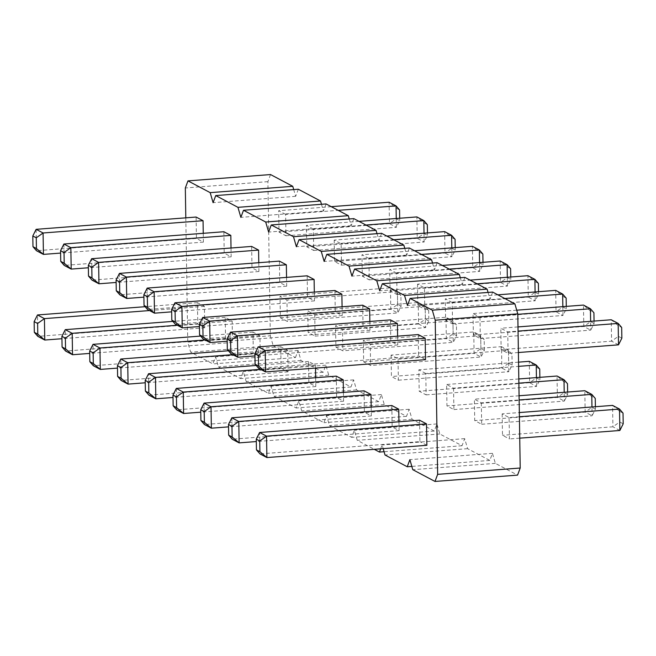<?xml version="1.0" encoding="UTF-8"?>
<svg xmlns="http://www.w3.org/2000/svg" width="656" height="656" viewBox="0 0 656 656"><rect width="100%" height="100%" fill="white"/><g stroke="black" fill="none" stroke-linecap="round" stroke-linejoin="round"><path stroke-width="0.49" stroke-dasharray="3.28 2.46" d="M270.543 174.553L267.902 181.646L270.321 335.798L187.755 342.129L190.666 352.165L212.88 363.916L215.521 356.823L218.432 366.86L240.645 378.61L243.286 371.517L246.197 381.546L268.411 393.297L271.051 386.204L273.962 396.24L296.176 407.991L298.816 400.898L301.727 410.927L323.941 422.685L326.581 415.592L329.492 425.621L351.706 437.372L354.347 430.279L357.258 440.315L374.297 449.327M270.321 335.798L273.232 345.827L190.666 352.165M267.902 181.646L185.328 187.985M185.804 217.833L187.755 342.129M273.232 345.827L295.446 357.586L212.88 363.916M295.446 357.586L298.086 350.484L300.997 360.521L323.211 372.272L325.852 365.179L328.763 375.216L350.976 386.966L353.617 379.873L356.528 389.902L378.742 401.652L381.382 394.559L384.293 404.596L406.507 416.347L409.147 409.254L412.058 419.282L434.272 431.041L436.912 423.94L439.823 433.977L462.037 445.727L464.678 438.634L467.589 448.671L489.802 460.422L492.443 453.329L495.354 463.357L517.568 475.116M492.664 292.084L490.024 299.177L488.064 292.437M464.899 277.39L462.259 284.483L460.299 277.742M437.134 262.703L434.493 269.796L432.534 263.056M409.369 248.009L406.728 255.102L404.768 248.362M381.603 233.315L378.963 240.408L377.003 233.667M353.838 218.628L351.198 225.721L349.238 218.981M326.073 203.934L323.433 211.027L321.473 204.287M298.308 189.24L295.667 196.341L293.708 189.592M425.793 373.477L418.856 369.804L419.192 391.214L426.129 394.887L425.793 373.477L518.609 366.351M391.091 355.109L391.427 376.519L398.364 380.193L398.028 358.783L391.091 355.109L501.52 346.639L508.498 352.51L508.671 363.219L501.856 368.049L501.52 346.639L508.457 350.312L398.028 358.783M370.263 344.088L363.326 340.423L363.662 361.825L370.599 365.499L370.263 344.088L480.692 335.618L473.755 331.944L363.326 340.423M286.967 300.022L280.022 296.348L280.358 317.758L287.303 321.424L286.967 300.022L397.397 291.543L390.459 287.869L280.022 296.348M342.498 329.402L335.56 325.729L335.897 347.139L342.834 350.812L342.498 329.402L452.927 320.923L445.99 317.25L335.56 325.729M314.732 314.708L315.069 336.118L308.131 332.444L307.787 311.034L314.732 314.708L425.162 306.237L418.225 302.564L307.787 311.034M453.558 388.163L453.895 409.574L446.957 405.9L446.621 384.49L453.558 388.163L518.871 383.153M368.918 258.456L361.973 254.782L362.309 276.192L369.254 279.866L368.918 258.456L421.48 254.421M334.207 240.088L334.544 261.498L341.489 265.172L341.153 243.761L334.207 240.088L386.778 236.053M313.388 229.067L306.442 225.402L306.778 246.804L313.724 250.477L313.388 229.067L365.95 225.033M285.622 214.381L278.677 210.707L279.013 232.117L285.959 235.791L285.622 214.381L338.184 210.346M417.511 284.163L417.847 305.573L424.785 309.247L424.448 287.836L417.511 284.163L470.073 280.128M396.683 273.142L389.738 269.468L390.082 290.879L397.019 294.552L396.683 273.142L449.245 269.108M452.214 302.531L445.276 298.857L445.613 320.267L452.55 323.933L452.214 302.531L504.784 298.496M502.152 413.879L502.488 435.289L509.425 438.954L509.089 417.552L502.152 413.879L519.339 412.558M507.744 331.911L508.08 353.322L501.143 349.648L500.807 328.238L507.744 331.911L518.06 331.116M479.979 317.217L480.315 338.627L473.378 334.954L473.042 313.543L479.979 317.217L517.797 314.314M481.324 402.858L481.66 424.268L474.723 420.594L474.386 399.184L481.324 402.858L519.142 399.955M380.669 448.835L382.112 444.973L383.178 448.647M343.424 392.411L343.564 401.218L336.618 397.544L176.653 409.82L176.316 388.409M336.282 376.134L336.618 397.544M315.511 368.098L315.462 365.121L308.517 361.448L308.853 382.858L148.887 395.133L148.551 373.723M315.659 377.717L315.798 386.532L308.853 382.858M281.088 368.164L288.033 371.837L287.697 350.427L280.752 346.753L281.088 368.164L121.122 380.439L120.786 359.029M197.792 324.089L204.738 327.762L204.401 306.352L197.456 302.678L197.792 324.089L37.827 336.364L37.49 314.954M253.323 353.469L260.268 357.143L259.932 335.733L252.986 332.067L253.323 353.469L93.357 365.745L93.021 344.343M225.557 338.783L225.221 317.373L232.167 321.046L232.503 342.457L225.557 338.783L65.592 351.058L65.256 329.648M371.189 407.105L371.329 415.912L364.392 412.239L204.418 424.514L204.082 403.104M364.047 390.828L364.392 412.239M286.549 277.39L286.688 286.196L279.743 282.523L119.777 294.798L119.433 273.388M279.407 261.113L279.743 282.523M251.642 246.426L251.978 267.837L92.004 280.112L91.668 258.702M258.784 262.695L258.923 271.51L251.978 267.837M231.019 248.009L231.158 256.816L224.213 253.142L64.239 265.418L63.903 244.007M223.876 231.732L224.213 253.142M203.253 233.315L203.393 242.121L196.447 238.448L36.474 250.723L36.137 229.321M196.111 217.046L196.447 238.448M334.937 290.501L335.273 311.912L175.308 324.187L174.972 302.777M342.079 306.77L342.219 315.577L335.273 311.912M314.314 292.084L314.454 300.891L307.508 297.217L147.543 309.493L147.206 288.082M307.172 275.807L307.508 297.217M369.845 321.465L369.984 330.271L363.039 326.598L203.073 338.873L202.737 317.463M362.702 305.188L363.039 326.598M419.586 420.209L419.922 441.619L259.948 453.895L259.612 432.484M426.859 445.293L419.922 441.619M425.514 359.652L418.569 355.978L258.603 368.254L258.267 346.852M418.233 334.576L418.569 355.978M397.61 336.159L397.749 344.966L390.804 341.292L230.838 353.568L230.502 332.157M390.468 319.882L390.804 341.292M398.955 421.792L399.094 430.598L392.157 426.933L232.183 439.208L231.847 417.798M391.821 405.523L392.157 426.933M298.086 350.484L215.521 356.823M300.997 360.521L218.432 366.86M295.667 196.341L213.093 202.671M323.211 372.272L240.645 378.61M325.852 365.179L243.286 371.517M328.763 375.216L246.197 381.546M323.433 211.027L240.859 217.366M350.976 386.966L268.411 393.297M353.617 379.873L271.051 386.204M356.528 389.902L273.962 396.24M351.198 225.721L268.624 232.06M378.742 401.652L296.176 407.991M381.382 394.559L298.816 400.898M384.293 404.596L301.727 410.927M378.963 240.408L296.397 246.746M406.507 416.347L323.941 422.685M409.147 409.254L326.581 415.592M412.058 419.282L329.492 425.621M406.728 255.102L324.162 261.441M434.272 431.041L351.706 437.372M436.912 423.94L354.347 430.279M439.823 433.977L357.258 440.315M434.493 269.796L351.928 276.127M462.037 445.727L384.063 451.713M464.678 438.634L382.112 444.973M467.589 448.671L385.023 455.002M462.259 284.483L379.693 290.821M489.802 460.422L411.829 466.408M492.443 453.329L409.877 459.659M495.354 463.357L412.788 469.696M490.024 299.177L407.458 305.516M518.543 362.153L418.856 369.804M426.129 394.887L536.567 386.409L529.622 382.735L529.285 361.325L536.264 367.204L539.732 369.041M536.428 377.602L536.567 386.409L539.904 379.742L536.436 377.905L529.622 382.735L419.192 391.214M398.364 380.193L508.794 371.722L501.856 368.049L391.427 376.519M508.671 363.219L512.139 365.056L508.794 371.722L508.457 350.312L511.967 354.347L508.498 352.51M363.662 361.825L474.091 353.354L480.905 348.525L484.374 350.361L481.028 357.028L474.091 353.354L473.755 331.944L480.733 337.815L484.202 339.652L480.692 335.618L481.028 357.028L370.599 365.499M280.358 317.758L390.796 309.279L397.61 304.45L401.078 306.286L397.733 312.953L390.796 309.279L390.459 287.869L397.438 293.749L400.906 295.585L397.397 291.543L397.733 312.953L287.303 321.424M335.897 347.139L446.326 338.66L453.14 333.83L456.609 335.667L453.263 342.334L446.326 338.66L445.99 317.25L452.968 323.129L456.437 324.966L452.927 320.923L453.263 342.334L342.834 350.812M315.069 336.118L425.498 327.647L425.162 306.237L428.671 310.272L425.203 308.435L418.225 302.564L418.561 323.974L308.131 332.444M428.671 310.272L428.844 320.981L425.498 327.647L418.561 323.974L425.375 319.144L425.203 308.435M453.895 409.574L564.332 401.103L564.193 392.296M518.806 378.955L446.621 384.49M567.629 392.026L567.67 394.436L564.332 401.103L557.387 397.429L557.051 376.019L564.029 381.89L567.497 383.727M567.67 394.436L564.201 392.6L557.387 397.429L446.957 405.9M414.543 250.748L361.973 254.782M369.254 279.866L479.684 271.387L472.746 267.714L472.41 246.303L479.388 252.183L482.857 254.02M479.552 262.58L479.684 271.387L483.029 264.721L479.561 262.884L472.746 267.714L362.309 276.192M341.489 265.172L451.918 256.701L444.981 253.027L444.645 231.617L451.623 237.488L451.795 248.198L444.981 253.027L334.544 261.498M393.715 239.727L341.153 243.761M451.795 248.198L455.264 250.034L451.918 256.701L451.787 247.886M359.012 221.367L306.442 225.402M313.724 250.477L424.153 242.007L417.216 238.333L416.88 216.923L423.858 222.794L427.327 224.631M424.014 233.2L424.153 242.007L427.499 235.34L424.03 233.503L417.216 238.333L306.778 246.804M331.247 206.673L278.677 210.707M285.959 235.791L396.388 227.312L389.451 223.639L389.115 202.228L396.093 208.108L399.561 209.945M396.249 218.505L396.388 227.312L399.734 220.646L396.265 218.809L389.451 223.639L279.013 232.117M424.785 309.247L535.214 300.768L528.277 297.102L527.941 275.692L534.919 281.563L535.091 292.264L528.277 297.102L417.847 305.573M477.01 283.802L424.448 287.836M535.091 292.264L538.56 294.101L535.214 300.768L535.083 291.961M442.308 265.434L389.738 269.468M397.019 294.552L507.449 286.082L500.512 282.408L500.175 260.998L507.154 266.869L510.622 268.706M507.318 277.275L507.449 286.082L510.794 279.415L507.326 277.578L500.512 282.408L390.082 290.879M497.838 294.823L445.276 298.857M452.55 323.933L562.979 315.462L556.042 311.789L555.706 290.378L562.684 296.258L566.153 298.095M562.848 306.655L562.979 315.462L566.325 308.796L562.856 306.959L556.042 311.789L445.613 320.267M619.863 430.484L612.917 426.81L612.581 405.4L619.559 411.279L619.731 421.98L612.917 426.81L502.488 435.289M519.741 438.167L509.425 438.954M519.404 416.757L509.089 417.552M518.396 352.526L508.08 353.322M517.994 326.918L500.807 328.238M618.51 344.843L611.572 341.169L611.236 319.759L618.214 325.638L621.683 327.475M621.855 338.176L618.387 336.339L611.572 341.169L501.143 349.648M480.315 338.627L590.744 330.157L590.613 321.342M516.723 310.19L473.042 313.543M594.049 321.079L594.09 323.49L590.744 330.157L583.807 326.483L583.471 305.073L590.449 310.944L593.918 312.781M594.09 323.49L590.621 321.653L583.807 326.483L473.378 334.954M481.66 424.268L592.097 415.789L591.958 406.982M519.076 395.757L474.386 399.184M595.394 406.72L595.435 409.123L592.097 415.789L585.152 412.124L584.816 390.714L591.794 396.585L595.263 398.422M595.435 409.123L591.966 407.286L585.152 412.124L474.723 420.594M343.564 401.218L200.777 412.173M308.517 361.448L256.168 365.466M315.798 386.532L173.012 397.487M315.462 365.121L260.621 369.328M287.697 350.427L232.855 354.634M280.752 346.753L228.403 350.771M288.033 371.837L145.247 382.792M204.401 306.352L149.56 310.559M197.456 302.678L145.107 306.696M204.738 327.762L61.951 338.717M259.932 335.733L205.09 339.947M252.986 332.067L200.638 336.077M260.268 357.143L117.481 368.106M232.167 321.046L177.325 325.253M232.503 342.457L89.716 353.412M225.221 317.373L172.872 321.391M371.329 415.912L228.542 426.867M286.688 286.196L143.902 297.152M258.923 271.51L116.137 282.465M231.158 256.816L88.371 267.771M203.393 242.121L60.606 253.085M342.219 315.577L199.432 326.54M314.454 300.891L171.667 311.846M369.984 330.271L227.197 341.227M397.749 344.966L254.963 355.921M399.094 430.598L256.307 441.562M536.436 377.905L536.264 367.204M539.904 379.742L539.863 377.339M512.139 365.056L511.967 354.347M480.905 348.525L480.733 337.815M484.374 350.361L484.202 339.652M397.61 304.45L397.438 293.749M401.078 306.286L400.906 295.585M453.14 333.83L452.968 323.129M456.609 335.667L456.437 324.966M428.844 320.981L425.375 319.144M564.201 392.6L564.029 381.89M479.561 262.884L479.388 252.183M483.029 264.721L482.988 262.318M455.264 250.034L455.223 247.624M455.092 239.325L451.623 237.488M424.03 233.503L423.858 222.794M427.499 235.34L427.458 232.937M396.265 218.809L396.093 208.108M399.734 220.646L399.693 218.243M538.56 294.101L538.519 291.699M538.387 283.4L534.919 281.563M507.326 277.578L507.154 266.869M510.794 279.415L510.753 277.004M562.856 306.959L562.684 296.258M566.325 308.796L566.284 306.393M623.2 423.817L619.731 421.98M623.028 413.116L619.559 411.279M618.387 336.339L618.214 325.638M590.621 321.653L590.449 310.944M591.966 407.286L591.794 396.585"/><path stroke-width="0.98" d="M383.178 448.647L385.023 455.002L407.237 466.76L409.877 459.659L412.788 469.696L435.002 481.447L437.642 474.354L435.223 320.202L432.312 310.173L410.098 298.414L407.458 305.516L404.547 295.479L382.333 283.728L379.693 290.821L376.782 280.784L354.568 269.034L351.928 276.127L349.017 266.098L326.803 254.348L324.162 261.441L321.251 251.404L299.038 239.653L296.397 246.746L293.486 236.718L271.272 224.959L268.624 232.06L265.713 222.023L243.507 210.273L240.859 217.366L237.948 207.329L215.742 195.578L213.093 202.671L210.182 192.643L187.977 180.884L185.328 187.985L185.804 217.833M435.002 481.447L517.568 475.116L520.208 468.015L517.789 313.871L514.878 303.835L492.664 292.084L410.098 298.414M488.064 292.437L487.113 289.14L464.899 277.39L382.333 283.728M460.299 277.742L459.348 274.454L437.134 262.703L354.568 269.034M432.534 263.056L431.582 259.76L409.369 248.009L326.803 254.348M404.768 248.362L403.817 245.073L381.603 233.315L299.038 239.653M377.003 233.667L376.052 230.379L353.838 218.628L271.272 224.959M349.238 218.981L348.287 215.685L326.073 203.934L243.507 210.273M321.473 204.287L320.522 200.998L298.308 189.24L215.742 195.578M293.708 189.592L292.756 186.304L270.543 174.553L187.977 180.884M374.297 449.327L379.471 452.066L380.669 448.835M343.424 392.411L343.227 379.808L336.282 376.134L176.316 388.409L172.971 395.076L176.439 396.913L183.254 392.083L176.316 388.409M315.511 368.098L315.659 377.717M370.993 394.502L211.019 406.777L204.082 403.104L364.047 390.828L370.993 394.502L371.189 407.105M286.549 277.39L286.352 264.786L279.407 261.113L119.433 273.388L116.096 280.055L119.564 281.891L126.378 277.062L119.433 273.388M258.784 262.695L258.587 250.1L251.642 246.426L91.668 258.702L88.33 265.368L88.503 276.069L92.004 280.112L98.949 283.786L98.613 262.375L91.668 258.702M231.019 248.009L230.822 235.406L223.876 231.732L63.903 244.007L60.565 250.674L64.034 252.511L70.848 247.681L63.903 244.007M203.253 233.315L203.057 220.711L196.111 217.046L36.137 229.321L32.8 235.988L36.269 237.816L43.083 232.987L36.137 229.321M342.079 306.77L341.883 294.175L334.937 290.501L174.972 302.777L171.626 309.443L171.798 320.144L175.308 324.187L182.245 327.861L181.909 306.45L174.972 302.777M314.314 292.084L314.117 279.481L307.172 275.807L147.206 288.082L143.861 294.749L147.329 296.586L154.144 291.756L147.206 288.082M369.845 321.465L369.648 308.861L362.702 305.188L202.737 317.463L199.391 324.13L202.86 325.966L209.674 321.137L202.737 317.463M256.439 449.86L259.907 451.697L266.885 457.568L426.859 445.293L426.523 423.883L419.586 420.209L259.612 432.484L256.266 439.151L256.439 449.86L259.948 453.895L266.885 457.568L266.549 436.158L259.612 432.484M425.178 338.242L425.514 359.652L265.541 371.927L265.204 350.517L258.267 346.852L254.922 353.518L258.39 355.355L265.204 350.517L425.178 338.242L418.233 334.576L258.267 346.852M397.413 323.556L237.439 335.831L230.502 332.157L390.468 319.882L397.413 323.556L397.61 336.159M398.758 409.196L238.784 421.472L231.847 417.798L391.821 405.523L398.758 409.196L398.955 421.792M292.756 186.304L210.182 192.643M320.522 200.998L237.948 207.329M348.287 215.685L265.713 222.023M376.052 230.379L293.486 236.718M403.817 245.073L321.251 251.404M431.582 259.76L349.017 266.098M384.063 451.713L379.471 452.066M459.348 274.454L376.782 280.784M411.829 466.408L407.237 466.76M487.113 289.14L404.547 295.479M520.208 468.015L437.642 474.354M514.878 303.835L432.312 310.173M517.789 313.871L435.223 320.202M536.428 377.602L536.223 364.998L518.609 366.351M539.863 377.339L539.732 369.041L536.223 364.998L529.285 361.325L518.543 362.153M564.193 392.296L563.996 379.693L518.871 383.153M567.629 392.026L567.497 383.727L563.996 379.693L557.051 376.019L518.806 378.955M479.552 262.58L479.347 249.977L421.48 254.421M482.988 262.318L482.857 254.02L479.347 249.977L472.41 246.303L414.543 250.748M451.787 247.886L451.582 235.291L444.645 231.617L386.778 236.053M455.223 247.624L455.092 239.325L451.582 235.291L393.715 239.727M424.014 233.2L423.817 220.596L365.95 225.033M427.458 232.937L427.327 224.631L423.817 220.596L416.88 216.923L359.012 221.367M396.249 218.505L396.052 205.902L338.184 210.346M399.693 218.243L399.561 209.945L396.052 205.902L389.115 202.228L331.247 206.673M535.083 291.961L534.878 279.358L527.941 275.692L470.073 280.128M538.519 291.699L538.387 283.4L534.878 279.358L477.01 283.802M507.318 277.275L507.113 264.671L449.245 269.108M510.753 277.004L510.622 268.706L507.113 264.671L500.175 260.998L442.308 265.434M562.848 306.655L562.643 294.052L504.784 298.496M566.284 306.393L566.153 298.095L562.643 294.052L555.706 290.378L497.838 294.823M519.741 438.167L619.863 430.484L619.526 409.073L612.581 405.4L519.339 412.558M619.863 430.484L623.2 423.817L623.028 413.116L619.526 409.073L519.404 416.757M518.396 352.526L618.51 344.843L618.173 323.433L518.06 331.116M618.51 344.843L621.855 338.176L621.683 327.475L618.173 323.433L611.236 319.759L517.994 326.918M590.613 321.342L590.408 308.746L517.797 314.314M594.049 321.079L593.918 312.781L590.408 308.746L583.471 305.073L516.723 310.19M591.958 406.982L591.761 394.379L519.142 399.955M595.394 406.72L595.263 398.422L591.761 394.379L584.816 390.714L519.076 395.757M343.227 379.808L183.254 392.083L183.59 413.493L176.653 409.82L173.143 405.785L172.971 395.076M200.777 412.173L183.59 413.493L176.612 407.622L173.143 405.785M256.168 365.466L148.551 373.723L145.206 380.39L145.378 391.091L148.887 395.133L155.825 398.807L155.488 377.397L148.551 373.723M173.012 397.487L155.825 398.807L148.846 392.928L145.378 391.091M260.621 369.328L155.488 377.397L148.674 382.227L145.206 380.39M232.855 354.634L127.723 362.702L120.786 359.029L117.44 365.695L120.909 367.532L127.723 362.702L128.059 384.113L121.122 380.439L117.613 376.405L117.44 365.695M228.403 350.771L120.786 359.029M145.247 382.792L128.059 384.113L121.081 378.241L117.613 376.405M149.56 310.559L44.428 318.627L37.49 314.954L34.145 321.62L37.613 323.457L44.428 318.627L44.764 340.038L37.827 336.364L34.317 332.33L34.145 321.62M145.107 306.696L37.49 314.954M61.951 338.717L44.764 340.038L37.786 334.166L34.317 332.33M205.09 339.947L99.958 348.008L93.021 344.343L89.675 351.009L93.144 352.838L99.958 348.008L100.294 369.418L93.357 365.745L89.847 361.71L89.675 351.009M200.638 336.077L93.021 344.343M117.481 368.106L100.294 369.418L93.316 363.547L89.847 361.71M177.325 325.253L72.193 333.322L65.256 329.648L61.91 336.315L65.379 338.152L72.193 333.322L72.529 354.732L65.592 351.058L62.082 347.016L61.91 336.315M89.716 353.412L72.529 354.732L65.551 348.853L65.379 338.152M172.872 321.391L65.256 329.648M228.542 426.867L211.355 428.188L211.019 406.777L204.205 411.607L200.736 409.77L204.082 403.104M204.205 411.607L204.377 422.308L211.355 428.188L204.418 424.514L200.908 420.48L200.736 409.77M286.352 264.786L126.378 277.062L126.715 298.472L119.777 294.798L116.268 290.764L116.096 280.055M143.902 297.152L126.715 298.472L119.736 292.601L116.268 290.764M116.137 282.465L98.949 283.786L91.971 277.906L88.503 276.069M258.587 250.1L98.613 262.375L91.799 267.205L88.33 265.368M230.822 235.406L70.848 247.681L71.184 269.091L64.239 265.418L60.737 261.383L60.565 250.674M88.371 267.771L71.184 269.091L64.206 263.22L60.737 261.383M203.057 220.711L43.083 232.987L43.419 254.397L36.474 250.723L32.972 246.689L32.8 235.988M60.606 253.085L43.419 254.397L36.441 248.526L32.972 246.689M199.432 326.54L182.245 327.861L175.267 321.981L171.798 320.144M341.883 294.175L181.909 306.45L175.095 311.28L171.626 309.443M314.117 279.481L154.144 291.756L154.48 313.166L147.543 309.493L144.033 305.458L143.861 294.749M171.667 311.846L154.48 313.166L147.502 307.287L144.033 305.458M369.648 308.861L209.674 321.137L210.01 342.547L203.073 338.873L199.563 334.839L199.391 324.13M227.197 341.227L210.01 342.547L203.032 336.676L199.563 334.839M426.523 423.883L266.549 436.158L259.735 440.988L256.266 439.151M258.39 355.355L258.562 366.056L265.541 371.927L258.603 368.254L255.094 364.219L254.922 353.518M254.963 355.921L237.775 357.241L237.439 335.831L230.625 340.661L227.156 338.824L230.502 332.157M230.625 340.661L230.797 351.362L237.775 357.241L230.838 353.568L227.329 349.525L227.156 338.824M256.307 441.562L239.12 442.882L238.784 421.472L231.97 426.302L228.501 424.465L231.847 417.798M231.97 426.302L232.142 437.003L239.12 442.882L232.183 439.208L228.673 435.166L228.501 424.465M176.612 407.622L176.439 396.913M148.846 392.928L148.674 382.227M121.081 378.241L120.909 367.532M37.786 334.166L37.613 323.457M93.316 363.547L93.144 352.838M65.551 348.853L62.082 347.016M204.377 422.308L200.908 420.48M119.736 292.601L119.564 281.891M91.971 277.906L91.799 267.205M64.206 263.22L64.034 252.511M36.441 248.526L36.269 237.816M175.267 321.981L175.095 311.28M147.502 307.287L147.329 296.586M203.032 336.676L202.86 325.966M259.907 451.697L259.735 440.988M258.562 366.056L255.094 364.219M230.797 351.362L227.329 349.525M232.142 437.003L228.673 435.166"/></g></svg>
